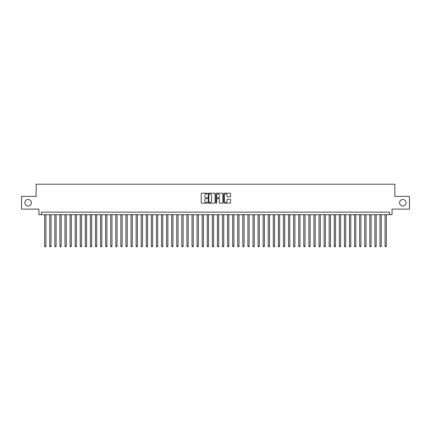 <?xml version="1.0" encoding="UTF-8"?>
<svg xmlns="http://www.w3.org/2000/svg" width="431" height="431" viewBox="0 0 431 431"><rect width="100%" height="100%" fill="white"/><g stroke="black" fill="none" stroke-linecap="round" stroke-linejoin="round"><path stroke-width="0.65" d="M207.37 193.535A0.35 0.35 0 0 0 207.02 193.19L201.724 193.19A0.501 0.501 0 0 0 201.223 193.686L201.223 202.662A0.501 0.501 0 0 0 201.724 203.163L207.02 203.163A0.35 0.35 0 0 0 207.37 202.812A0.35 0.35 0 0 0 207.02 202.462L206.336 202.462A1.595 1.595 0 0 1 204.741 200.868L204.741 200.119A1.595 1.595 0 0 1 206.336 198.524L207.02 198.524A0.35 0.35 0 0 0 207.37 198.174A0.35 0.35 0 0 0 207.02 197.824L206.336 197.824A1.595 1.595 0 0 1 204.741 196.229L204.741 195.48A1.595 1.595 0 0 1 206.336 193.885L207.02 193.885A0.35 0.35 0 0 0 207.37 193.535M399.596 202.748A3.254 3.254 0 0 0 402.845 206.002A3.254 3.254 0 0 0 406.099 202.748A3.254 3.254 0 0 0 402.845 199.494A3.254 3.254 0 0 0 399.596 202.748M24.901 202.748A3.254 3.254 0 0 0 28.155 206.002A3.254 3.254 0 0 0 31.404 202.748A3.254 3.254 0 0 0 28.155 199.494A3.254 3.254 0 0 0 24.901 202.748M230.073 196.703A0.501 0.501 0 0 0 230.574 196.207L230.574 193.686A0.501 0.501 0 0 0 230.073 193.19L224.19 193.19A0.501 0.501 0 0 0 223.689 193.686L223.689 202.662A0.501 0.501 0 0 0 224.19 203.163L230.073 203.163A0.501 0.501 0 0 0 230.574 202.662L230.574 199.623A0.501 0.501 0 0 0 230.073 199.122L227.557 199.122A0.501 0.501 0 0 0 227.056 199.623L227.056 201.132A1.336 1.336 0 0 1 225.725 202.462A1.336 1.336 0 0 1 224.389 201.132L224.389 195.221A1.336 1.336 0 0 1 225.725 193.885A1.336 1.336 0 0 1 227.056 195.221L227.056 196.207A0.501 0.501 0 0 0 227.557 196.703L230.073 196.703M389.511 214.686L392.048 214.686L392.048 209.1L409.45 209.1L409.45 196.396L394.844 196.396L394.844 184.204L36.156 184.204L36.156 196.396L21.55 196.396L21.55 209.1L38.952 209.1L38.952 214.686L389.511 214.686L389.511 212.149L41.489 212.149L41.489 214.686M215.064 193.686A0.501 0.501 0 0 0 214.563 193.19L208.679 193.19A0.501 0.501 0 0 0 208.184 193.686L208.184 202.662A0.501 0.501 0 0 0 208.679 203.163L214.563 203.163A0.501 0.501 0 0 0 215.064 202.662L215.064 193.686M216.437 193.19L222.321 193.19A0.501 0.501 0 0 1 222.816 193.686L222.816 202.662A0.501 0.501 0 0 1 222.321 203.163L219.799 203.163A0.501 0.501 0 0 1 219.304 202.662L219.304 199.025A0.501 0.501 0 0 0 218.803 198.524L217.132 198.524A0.501 0.501 0 0 0 216.637 199.025L216.637 202.812A0.35 0.35 0 0 1 216.287 203.163A0.35 0.35 0 0 1 215.936 202.812L215.936 193.686A0.501 0.501 0 0 1 216.437 193.19M209.229 193.885A0.35 0.35 0 0 0 208.879 194.236L208.879 202.117A0.35 0.35 0 0 0 209.229 202.462L209.951 202.462A1.595 1.595 0 0 0 211.546 200.868L211.546 195.48A1.595 1.595 0 0 0 209.951 193.885L209.229 193.885M219.304 195.243A1.336 1.336 0 0 0 217.967 193.912A1.336 1.336 0 0 0 216.637 195.243L216.637 197.328A0.501 0.501 0 0 0 217.132 197.824L218.803 197.824A0.501 0.501 0 0 0 219.304 197.328L219.304 195.243M44.668 214.686L44.668 246.133L45.939 246.133L45.939 214.686M45.939 246.133L45.557 246.796L45.045 246.796L44.668 246.133M49.748 214.686L49.748 246.133L51.02 246.133L51.02 214.686M51.02 246.133L50.637 246.796L50.131 246.796L49.748 246.133M54.829 214.686L54.829 246.133L56.1 246.133L56.1 214.686M56.1 246.133L55.718 246.796L55.211 246.796L54.829 246.133M59.909 214.686L59.909 246.133L61.18 246.133L61.18 214.686M61.18 246.133L60.798 246.796L60.292 246.796L59.909 246.133M64.989 214.686L64.989 246.133L66.261 246.133L66.261 214.686M66.261 246.133L65.878 246.796L65.372 246.796L64.989 246.133M70.07 214.686L70.07 246.133L71.341 246.133L71.341 214.686M71.341 246.133L70.959 246.796L70.452 246.796L70.07 246.133M75.15 214.686L75.15 246.133L76.422 246.133L76.422 214.686M76.422 246.133L76.039 246.796L75.533 246.796L75.15 246.133M80.231 214.686L80.231 246.133L81.502 246.133L81.502 214.686M81.502 246.133L81.12 246.796L80.613 246.796L80.231 246.133M85.311 214.686L85.311 246.133L86.583 246.133L86.583 214.686M86.583 246.133L86.2 246.796L85.694 246.796L85.311 246.133M90.391 214.686L90.391 246.133L91.663 246.133L91.663 214.686M91.663 246.133L91.28 246.796L90.774 246.796L90.391 246.133M95.472 214.686L95.472 246.133L96.743 246.133L96.743 214.686M96.743 246.133L96.361 246.796L95.854 246.796L95.472 246.133M100.552 214.686L100.552 246.133L101.824 246.133L101.824 214.686M101.824 246.133L101.441 246.796L100.935 246.796L100.552 246.133M105.633 214.686L105.633 246.133L106.904 246.133L106.904 214.686M106.904 246.133L106.522 246.796L106.015 246.796L105.633 246.133M110.713 214.686L110.713 246.133L111.985 246.133L111.985 214.686M111.985 246.133L111.602 246.796L111.096 246.796L110.713 246.133M115.794 214.686L115.794 246.133L117.065 246.133L117.065 214.686M117.065 246.133L116.682 246.796L116.176 246.796L115.794 246.133M120.874 214.686L120.874 246.133L122.145 246.133L122.145 214.686M122.145 246.133L121.763 246.796L121.256 246.796L120.874 246.133M125.954 214.686L125.954 246.133L127.226 246.133L127.226 214.686M127.226 246.133L126.843 246.796L126.337 246.796L125.954 246.133M131.035 214.686L131.035 246.133L132.306 246.133L132.306 214.686M132.306 246.133L131.924 246.796L131.417 246.796L131.035 246.133M136.115 214.686L136.115 246.133L137.387 246.133L137.387 214.686M137.387 246.133L137.004 246.796L136.498 246.796L136.115 246.133M141.196 214.686L141.196 246.133L142.467 246.133L142.467 214.686M142.467 246.133L142.085 246.796L141.578 246.796L141.196 246.133M146.276 214.686L146.276 246.133L147.547 246.133L147.547 214.686M147.547 246.133L147.165 246.796L146.659 246.796L146.276 246.133M151.356 214.686L151.356 246.133L152.628 246.133L152.628 214.686M152.628 246.133L152.245 246.796L151.739 246.796L151.356 246.133M156.437 214.686L156.437 246.133L157.708 246.133L157.708 214.686M157.708 246.133L157.326 246.796L156.819 246.796L156.437 246.133M161.517 214.686L161.517 246.133L162.789 246.133L162.789 214.686M162.789 246.133L162.406 246.796L161.9 246.796L161.517 246.133M166.598 214.686L166.598 246.133L167.869 246.133L167.869 214.686M167.869 246.133L167.487 246.796L166.98 246.796L166.598 246.133M171.678 214.686L171.678 246.133L172.95 246.133L172.95 214.686M172.95 246.133L172.567 246.796L172.061 246.796L171.678 246.133M176.758 214.686L176.758 246.133L178.03 246.133L178.03 214.686M178.03 246.133L177.647 246.796L177.141 246.796L176.758 246.133M181.839 214.686L181.839 246.133L183.11 246.133L183.11 214.686M183.11 246.133L182.728 246.796L182.221 246.796L181.839 246.133M186.919 214.686L186.919 246.133L188.191 246.133L188.191 214.686M188.191 246.133L187.814 246.796L187.302 246.796L186.919 246.133M192.005 214.686L192.005 246.133L193.271 246.133L193.271 214.686M193.271 246.133L192.894 246.796L192.382 246.796L192.005 246.133M197.086 214.686L197.086 246.133L198.352 246.133L198.352 214.686M198.352 246.133L197.974 246.796L197.463 246.796L197.086 246.133M202.166 214.686L202.166 246.133L203.432 246.133L203.432 214.686M203.432 246.133L203.055 246.796L202.543 246.796L202.166 246.133M207.246 214.686L207.246 246.133L208.512 246.133L208.512 214.686M208.512 246.133L208.135 246.796L207.623 246.796L207.246 246.133M212.327 214.686L212.327 246.133L213.593 246.133L213.593 214.686M213.593 246.133L213.216 246.796L212.704 246.796L212.327 246.133M217.407 214.686L217.407 246.133L218.673 246.133L218.673 214.686M218.673 246.133L218.296 246.796L217.784 246.796L217.407 246.133M222.488 214.686L222.488 246.133L223.754 246.133L223.754 214.686M223.754 246.133L223.377 246.796L222.865 246.796L222.488 246.133M227.568 214.686L227.568 246.133L228.834 246.133L228.834 214.686M228.834 246.133L228.457 246.796L227.945 246.796L227.568 246.133M232.648 214.686L232.648 246.133L233.914 246.133L233.914 214.686M233.914 246.133L233.537 246.796L233.026 246.796L232.648 246.133M237.729 214.686L237.729 246.133L238.995 246.133L238.995 214.686M238.995 246.133L238.618 246.796L238.106 246.796L237.729 246.133M242.809 214.686L242.809 246.133L244.081 246.133L244.081 214.686M244.081 246.133L243.698 246.796L243.186 246.796L242.809 246.133M247.89 214.686L247.89 246.133L249.161 246.133L249.161 214.686M249.161 246.133L248.779 246.796L248.272 246.796L247.89 246.133M252.97 214.686L252.97 246.133L254.242 246.133L254.242 214.686M254.242 246.133L253.859 246.796L253.353 246.796L252.97 246.133M258.05 214.686L258.05 246.133L259.322 246.133L259.322 214.686M259.322 246.133L258.939 246.796L258.433 246.796L258.05 246.133M263.131 214.686L263.131 246.133L264.402 246.133L264.402 214.686M264.402 246.133L264.02 246.796L263.513 246.796L263.131 246.133M268.211 214.686L268.211 246.133L269.483 246.133L269.483 214.686M269.483 246.133L269.1 246.796L268.594 246.796L268.211 246.133M273.292 214.686L273.292 246.133L274.563 246.133L274.563 214.686M274.563 246.133L274.181 246.796L273.674 246.796L273.292 246.133M278.372 214.686L278.372 246.133L279.644 246.133L279.644 214.686M279.644 246.133L279.261 246.796L278.755 246.796L278.372 246.133M283.453 214.686L283.453 246.133L284.724 246.133L284.724 214.686M284.724 246.133L284.341 246.796L283.835 246.796L283.453 246.133M288.533 214.686L288.533 246.133L289.804 246.133L289.804 214.686M289.804 246.133L289.422 246.796L288.915 246.796L288.533 246.133M293.613 214.686L293.613 246.133L294.885 246.133L294.885 214.686M294.885 246.133L294.502 246.796L293.996 246.796L293.613 246.133M298.694 214.686L298.694 246.133L299.965 246.133L299.965 214.686M299.965 246.133L299.583 246.796L299.076 246.796L298.694 246.133M303.774 214.686L303.774 246.133L305.046 246.133L305.046 214.686M305.046 246.133L304.663 246.796L304.157 246.796L303.774 246.133M308.855 214.686L308.855 246.133L310.126 246.133L310.126 214.686M310.126 246.133L309.744 246.796L309.237 246.796L308.855 246.133M313.935 214.686L313.935 246.133L315.206 246.133L315.206 214.686M315.206 246.133L314.824 246.796L314.318 246.796L313.935 246.133M319.015 214.686L319.015 246.133L320.287 246.133L320.287 214.686M320.287 246.133L319.904 246.796L319.398 246.796L319.015 246.133M324.096 214.686L324.096 246.133L325.367 246.133L325.367 214.686M325.367 246.133L324.985 246.796L324.478 246.796L324.096 246.133M329.176 214.686L329.176 246.133L330.448 246.133L330.448 214.686M330.448 246.133L330.065 246.796L329.559 246.796L329.176 246.133M334.257 214.686L334.257 246.133L335.528 246.133L335.528 214.686M335.528 246.133L335.146 246.796L334.639 246.796L334.257 246.133M339.337 214.686L339.337 246.133L340.609 246.133L340.609 214.686M340.609 246.133L340.226 246.796L339.72 246.796L339.337 246.133M344.417 214.686L344.417 246.133L345.689 246.133L345.689 214.686M345.689 246.133L345.306 246.796L344.8 246.796L344.417 246.133M349.498 214.686L349.498 246.133L350.769 246.133L350.769 214.686M350.769 246.133L350.387 246.796L349.88 246.796L349.498 246.133M354.578 214.686L354.578 246.133L355.85 246.133L355.85 214.686M355.85 246.133L355.467 246.796L354.961 246.796L354.578 246.133M359.659 214.686L359.659 246.133L360.93 246.133L360.93 214.686M360.93 246.133L360.548 246.796L360.041 246.796L359.659 246.133M364.739 214.686L364.739 246.133L366.011 246.133L366.011 214.686M366.011 246.133L365.628 246.796L365.122 246.796L364.739 246.133M369.82 214.686L369.82 246.133L371.091 246.133L371.091 214.686M371.091 246.133L370.708 246.796L370.202 246.796L369.82 246.133M374.9 214.686L374.9 246.133L376.171 246.133L376.171 214.686M376.171 246.133L375.789 246.796L375.282 246.796L374.9 246.133M379.98 214.686L379.98 246.133L381.252 246.133L381.252 214.686M381.252 246.133L380.869 246.796L380.363 246.796L379.98 246.133M385.061 214.686L385.061 246.133L386.332 246.133L386.332 214.686M386.332 246.133L385.955 246.796L385.443 246.796L385.061 246.133"/></g></svg>
